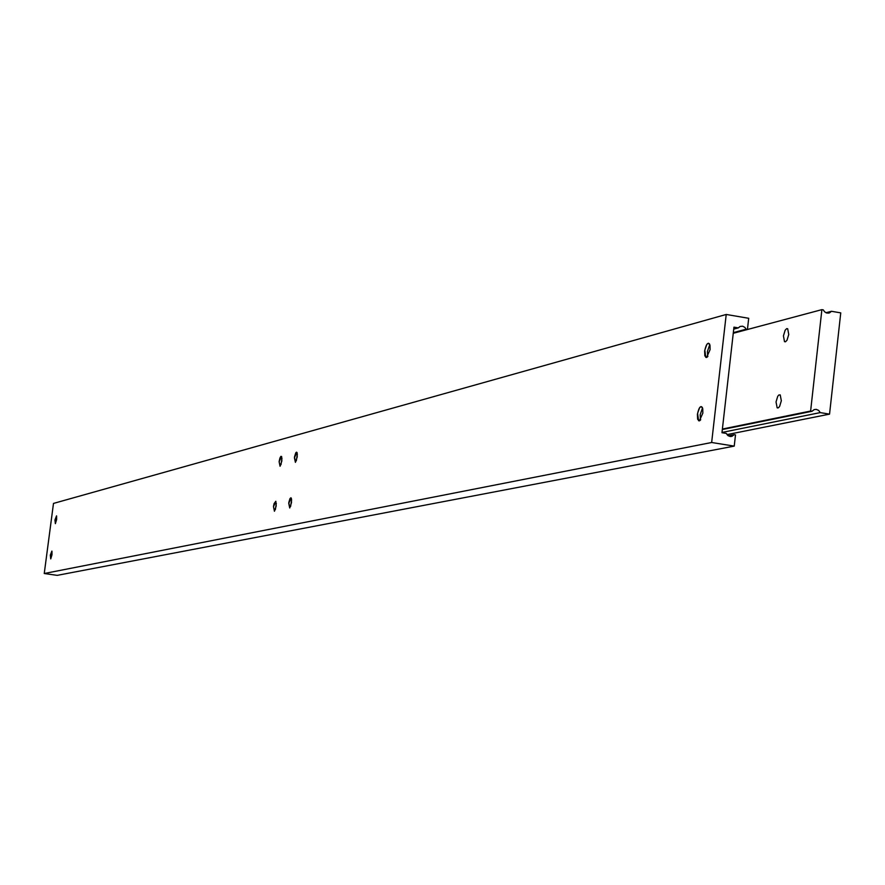 <?xml version="1.0" encoding="UTF-8"?>
<svg xmlns="http://www.w3.org/2000/svg" width="885" height="885" viewBox="0 0 885 885"><rect width="100%" height="100%" fill="white"/><g stroke="black" fill="none" stroke-linecap="round" stroke-linejoin="round"><path stroke-width="1.33" d="M781.333 400.783L779.63 406.392L778.534 407.697L777.152 407.83L776.034 401.923L777.727 396.314L778.822 395.009L780.216 394.887L781.333 400.783M788.745 334.519L787.019 340.194L785.537 341.743L784.508 341.654L783.435 335.88L785.161 330.205L786.643 328.656L787.683 328.744L788.745 334.519M810.616 411.038L812.043 411.271L814.178 409.611L816.224 409.368L818.636 410.397L820.24 412.609L829.544 414.136L840.75 312.881L831.48 311.288L829.533 312.848L826.922 313.08L824.543 311.774L823.304 309.883L821.888 309.639L810.616 411.038L722.392 429.037M821.888 309.639L733.256 333.291M812.043 411.271L722.326 429.535M820.24 412.609L722.005 432.433M829.544 414.136L726.994 434.612M831.48 311.288L825.948 312.748M707.712 356.622L707.403 351.511L709.792 344.553M707.215 357.131L705.776 357.33L704.825 350.095L706.838 344.409L708.354 343.214L709.493 343.9M710.091 349.641L706.551 357.507L704.858 355.914L704.637 351.057C706.33 343.435 708.122 341.544 710.013 345.393L710.091 349.641M55.368 523.654L54.947 519.938L56.607 516.032L56.618 519.506L55.368 523.654L54.97 519.938L56.529 515.855M700.511 419.988L700.179 414.744L702.524 407.885M700.035 420.508L698.586 420.718L697.59 413.35L699.581 407.742L701.075 406.558L702.225 407.244M702.845 413.118L699.371 420.873L697.634 419.258L697.402 414.302C699.073 406.735 700.854 404.887 702.756 408.748L702.845 413.118M50.744 558.889L50.334 555.149L51.972 551.266L51.972 554.784L50.733 558.9L50.312 555.149L51.883 551.09M280.999 464.636L281.972 458.308M280.08 466.262L279.14 461.671L281.585 456.472M281.85 460.963L280.069 466.262L279.107 461.671L279.937 458.032L280.855 456.383L281.629 456.56L281.85 460.963M276.186 505.988L274.45 511.242L273.465 506.574L274.084 503.587L275.81 501.286L276.186 505.988M274.438 511.242L273.498 506.574L275.921 501.43M275.368 509.605L276.319 503.255M296.331 460.775L297.338 454.193M295.413 462.346L294.517 456.892L295.723 452.943L296.431 452.18L297.139 452.866L297.216 456.959L295.413 462.346L294.406 457.7L296.94 452.423M290.623 506.419L291.619 499.804M289.716 507.979L288.809 502.47L290.003 498.543L290.911 497.79L291.408 498.487L291.497 502.647L289.716 507.979L288.731 503.266L291.22 498.045M738.3 327.892L740.148 326.432L742.626 326.2L744.904 327.428L746.088 329.22L747.438 329.441L748.699 318.29L726.22 314.463L711.651 442.5L734.229 446.117L735.501 434.9L734.141 434.679L732.094 436.261L730.147 436.482L727.857 435.508L726.342 433.418L721.972 432.721L733.953 327.162L738.3 327.892L733.731 329.131M726.22 314.463L53.487 503.421L44.25 573.513L57.182 575.361L734.229 446.117M711.651 442.5L44.25 573.513M734.141 434.679L728.322 435.84M746.088 329.22L733.333 332.627M747.438 329.441L733.267 333.225M777.152 407.83L778.003 407.963M784.508 341.654L785.371 341.798M829.533 312.848L828.404 313.146M705.776 357.33L706.595 357.474M707.48 355.748L707.889 356.378M698.586 420.718L699.404 420.851M700.267 419.103L700.699 419.744M732.094 436.261L730.822 436.504"/></g></svg>
